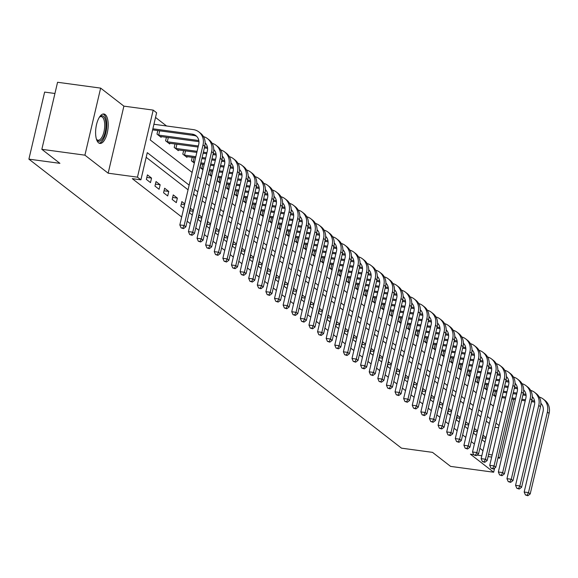 <?xml version="1.0" encoding="UTF-8"?>
<svg xmlns="http://www.w3.org/2000/svg" width="578" height="578" viewBox="0 0 578 578"><rect width="100%" height="100%" fill="white"/><g stroke="black" fill="none" stroke-linecap="round" stroke-linejoin="round"><path stroke-width="0.87" d="M105.225 114.574A14.847 6.047 97.7 0 0 103.903 113.996A14.847 6.047 97.7 0 0 96.186 126.206A14.847 6.047 97.7 0 0 98.592 142.845A14.847 6.047 97.7 0 0 99.915 143.423A14.847 6.047 97.7 0 0 107.624 131.22A14.847 6.047 97.7 0 0 105.225 114.574M54.932 93.484L44.629 92.09L28.9 159.145L401.493 448.16L432.51 452.364L450.587 466.388L493.663 472.226L494.631 468.101M28.9 159.145L59.917 163.343L41.84 149.319L57.569 82.271L100.644 88.109L84.915 155.164L108.158 173.19L137.456 177.164L153.184 110.109L156.624 112.775L150.251 139.963L192.127 172.446M108.158 173.19L123.887 106.135L100.644 88.109M123.887 106.135L153.184 110.109M166.536 125.975L155.533 117.442M41.84 149.319L84.915 155.164M152.448 130.585L152.679 129.877M157.808 130.57L156.985 134.096L161.11 137.304L161.291 136.553M166.421 137.253L165.59 140.772L169.722 143.98L169.896 143.236M175.026 143.929L174.202 147.455L178.335 150.656L178.508 149.912M183.638 150.605L182.807 154.131L186.94 157.339L187.113 156.587M192.243 157.281L191.419 160.807L194.331 163.068M200.855 163.964L200.024 167.49L202.936 169.744M209.46 170.64L208.636 174.166L211.548 176.427M218.072 177.316L217.241 180.842L220.153 183.103M226.677 183.992L225.854 187.518L228.765 189.779M235.289 190.675L234.458 194.201L237.377 196.455M243.894 197.351L243.071 200.877L245.982 203.138M252.507 204.027L251.676 207.553L254.595 209.814M261.111 210.703L260.288 214.228L263.2 216.49M269.724 217.386L268.893 220.912L271.812 223.166M278.329 224.062L277.505 227.588L280.417 229.849M286.941 230.738L286.117 234.263L289.029 236.525M295.553 237.421L294.722 240.939L297.634 243.201M304.158 244.097L303.334 247.622L306.246 249.877M312.77 250.773L311.939 254.298L314.851 256.56M321.375 257.448L320.552 260.974L323.463 263.236M329.987 264.132L329.157 267.657L332.068 269.912M338.592 270.807L337.769 274.333L340.68 276.595M347.205 277.483L346.374 281.009L349.285 283.271M355.81 284.159L354.986 287.685L357.898 289.946M364.422 290.842L363.591 294.368L366.51 296.622M373.027 297.518L372.203 301.044L375.115 303.305M381.639 304.194L380.808 307.72L383.727 309.981M390.244 310.87L389.42 314.396L392.332 316.657M398.856 317.553L398.025 321.079L400.944 323.333M407.461 324.229L406.637 327.755L409.549 330.016M416.073 330.905L415.25 334.431L418.161 336.692M424.685 337.588L423.855 341.107L426.766 343.368M433.29 344.264L432.467 347.79L435.379 350.044M441.903 350.94L441.072 354.466L443.983 356.727M450.508 357.616L449.684 361.142L452.596 363.403M459.12 364.299L458.289 367.825L461.201 370.079M467.725 370.975L466.901 374.501L469.813 376.762M476.337 377.651L475.506 381.177L478.418 383.438M484.942 384.327L484.118 387.852L487.03 390.114M493.554 391.01L492.723 394.536L495.642 396.79M189.158 185.133L147.274 152.65L140.902 179.83L132.283 178.667L181.687 216.981M187.164 221.237L190.292 223.664M195.776 227.913L198.904 230.34M204.381 234.596L207.509 237.016M212.993 241.272L216.121 243.692M221.605 247.948L224.726 250.375M230.21 254.623L233.339 257.051M238.822 261.307L241.944 263.727M247.427 267.982L250.556 270.41M256.04 274.658L259.161 277.086M264.645 281.334L267.773 283.762M273.257 288.017L276.378 290.438M281.862 294.693L284.99 297.121M290.474 301.369L293.602 303.797M299.079 308.045L302.207 310.473M307.691 314.728L310.82 317.149M316.296 321.404L319.424 323.832M324.908 328.08L328.037 330.508M333.513 334.763L336.642 337.184M342.125 341.439L345.254 343.859M350.738 348.115L353.859 350.543M359.343 354.791L362.471 357.218M367.955 361.474L371.076 363.894M376.56 368.15L379.688 370.577M385.172 374.826L388.293 377.253M393.777 381.502L396.905 383.929M402.389 388.185L405.51 390.605M410.994 394.861L414.123 397.288M419.606 401.537L422.735 403.964M428.211 408.213L431.34 410.64M436.824 414.896L439.952 417.316M445.428 421.572L448.557 423.999M454.041 428.247L457.169 430.675M462.646 434.931L465.774 437.351M471.258 441.606L474.386 444.027M479.87 448.282L482.991 450.71M489.371 423.522L486.243 421.102M480.759 416.846L477.638 414.419M472.154 410.17L469.025 407.743M463.542 403.487L460.413 401.067M454.937 396.811L451.808 394.384M446.324 390.136L443.196 387.708M437.719 383.46L434.591 381.032M429.107 376.777L425.979 374.356M420.495 370.101L417.374 367.673M411.89 363.425L408.762 360.997M403.278 356.749L400.157 354.321M394.673 350.066L391.544 347.645M386.061 343.39L382.939 340.962M377.456 336.714L374.327 334.286M368.843 330.031L365.722 327.61M360.239 323.355L357.11 320.935M351.626 316.679L348.505 314.251M343.021 310.003L339.893 307.575M334.409 303.32L331.281 300.9M325.804 296.644L322.676 294.216M317.192 289.968L314.064 287.541M308.587 283.292L305.459 280.865M299.975 276.609L296.846 274.189M291.363 269.933L288.241 267.506M282.758 263.257L279.629 260.83M274.145 256.581L271.024 254.154M265.54 249.898L262.412 247.478M256.928 243.222L253.807 240.795M248.323 236.546L245.195 234.119M239.711 229.863L236.59 227.443M231.106 223.187L227.978 220.767M222.494 216.512L219.365 214.084M213.889 209.836L210.76 207.408M205.277 203.153L202.148 200.732M196.672 196.477L193.543 194.049M188.06 189.801L146.183 157.317M141.827 175.893L142.939 171.399M146.357 179.404L150.49 182.612L151.552 178.082L147.419 174.874L146.357 179.404M154.962 186.08L159.095 189.288L160.157 184.758L156.024 181.55L154.962 186.08M163.574 192.763L167.707 195.964L168.769 191.434L164.636 188.233L163.574 192.763M172.179 199.439L176.312 202.647L177.374 198.109L173.241 194.909L172.179 199.439M184.765 203.846L181.853 201.585L180.791 206.115L183.703 208.376M193.377 210.522L190.458 208.261L189.396 212.791L192.315 215.052M201.982 217.198L199.07 214.944L198.008 219.474L200.92 221.728M210.594 223.881L207.683 221.62L206.613 226.15L209.532 228.411M219.199 230.557L216.288 228.296L215.226 232.826L218.137 235.087M227.811 237.233L224.9 234.971L223.838 239.509L226.749 241.763M236.416 243.909L233.505 241.655L232.443 246.185L235.354 248.446M245.029 250.592L242.117 248.33L241.055 252.861L243.967 255.122M253.634 257.268L250.722 255.006L249.66 259.536L252.572 261.798M262.246 263.944L259.334 261.682L258.272 266.22L261.184 268.474M270.851 270.62L267.939 268.365L266.877 272.895L269.789 275.157M279.463 277.303L276.551 275.041L275.489 279.571L278.401 281.833M288.075 283.979L285.156 281.717L284.094 286.247L287.006 288.509M296.68 290.655L293.769 288.4L292.706 292.93L295.618 295.185M305.292 297.338L302.373 295.076L301.311 299.606L304.23 301.868M313.897 304.014L310.986 301.752L309.924 306.282L312.835 308.544M322.51 310.689L319.591 308.428L318.529 312.958L321.447 315.22M331.115 317.365L328.203 315.111L327.141 319.641L330.052 321.895M339.727 324.048L336.815 321.787L335.746 326.317L338.665 328.579M348.332 330.724L345.42 328.463L344.358 332.993L347.27 335.254M356.944 337.4L354.032 335.139L352.97 339.676L355.882 341.93M365.549 344.076L362.637 341.822L361.575 346.352L364.487 348.613M374.161 350.759L371.249 348.498L370.187 353.028L373.099 355.289M382.766 357.435L379.854 355.174L378.792 359.704L381.704 361.965M391.378 364.111L388.467 361.85L387.405 366.387L390.316 368.641M399.983 370.787L397.072 368.533L396.009 373.063L398.921 375.324M408.595 377.47L405.684 375.209L404.622 379.739L407.533 382M417.208 384.146L414.289 381.885L413.227 386.415L416.138 388.676M425.813 390.822L422.901 388.568L421.839 393.098L424.751 395.352M434.425 397.505L431.506 395.244L430.444 399.774L433.363 402.035M443.03 404.181L440.118 401.92L439.056 406.45L441.968 408.711M451.642 410.857L448.723 408.595L447.661 413.125L450.58 415.387M460.247 417.533L457.335 415.279L456.273 419.809L459.185 422.063M468.859 424.216L465.947 421.954L464.878 426.485L467.797 428.746M477.464 430.892L474.552 428.63L473.49 433.16L476.402 435.422M486.076 437.568L483.165 435.306L482.103 439.836L485.014 442.098M473.664 454.633L470.42 454.192L493.663 472.226M476.966 455.081L481.814 455.739M488.092 456.591L491.676 457.075M497.954 457.928L499.717 458.166L498.178 456.974M488.598 454.453L492.174 454.937M140.902 179.83L137.456 177.164M513.539 399.225L499.717 458.166M197.611 176.702L200.739 179.122M206.223 183.378L209.344 185.805M214.828 190.054L217.957 192.481M223.44 196.737L226.569 199.157M232.045 203.413L235.174 205.833M240.658 210.089L243.786 212.516M249.263 216.764L252.391 219.192M257.875 223.448L261.003 225.868M266.48 230.123L269.608 232.551M275.092 236.799L278.22 239.227M283.704 243.475L286.825 245.903M292.309 250.158L295.437 252.579M300.921 256.834L304.042 259.262M309.526 263.51L312.655 265.938M318.138 270.186L321.26 272.614M326.743 276.869L329.872 279.29M335.356 283.545L338.477 285.973M343.961 290.221L347.089 292.649M352.573 296.904L355.701 299.325M361.178 303.58L364.306 306M369.79 310.256L372.918 312.684M378.395 316.932L381.523 319.359M387.007 323.615L390.136 326.035M395.612 330.291L398.741 332.718M404.224 336.967L407.353 339.394M412.837 343.643L415.958 346.07M421.441 350.326L424.57 352.746M430.054 357.002L433.175 359.429M438.659 363.678L441.787 366.105M447.271 370.354L450.392 372.781M455.876 377.037L459.004 379.457M464.488 383.713L467.609 386.14M473.093 390.388L476.221 392.816M481.705 397.064L484.834 399.492M490.31 403.747L493.439 406.168M498.922 410.423L502.051 412.851M499.074 425.538L495.946 423.11M490.462 418.855L487.341 416.435M481.857 412.179L478.729 409.751M473.245 405.503L470.116 403.076M464.64 398.82L461.511 396.4M456.028 392.144L452.899 389.724M447.423 385.468L444.294 383.041M438.81 378.792L435.682 376.365M430.205 372.109L427.077 369.689M421.593 365.433L418.465 363.006M412.981 358.757L409.86 356.33M404.376 352.081L401.248 349.654M395.764 345.398L392.643 342.978M387.159 338.722L384.03 336.295M378.547 332.047L375.425 329.619M369.942 325.371L366.813 322.943M361.329 318.688L358.208 316.267M352.725 312.012L349.596 309.584M344.112 305.336L340.984 302.908M335.507 298.653L332.379 296.232M326.895 291.977L323.767 289.556M318.29 285.301L315.162 282.873M309.678 278.625L306.55 276.197M301.073 271.942L297.945 269.521M292.461 265.266L289.332 262.846M283.849 258.59L280.727 256.162M275.244 251.914L272.115 249.486M266.631 245.231L263.51 242.811M258.026 238.555L254.898 236.127M249.414 231.879L246.293 229.452M240.809 225.203L237.681 222.776M232.197 218.52L229.076 216.1M223.592 211.844L220.464 209.417M214.98 205.168L211.851 202.741M206.375 198.492L203.246 196.065M197.763 191.809L194.634 189.389M494.97 427.265L498.554 427.756M146.819 177.439L151.552 178.082M155.424 184.115L160.157 184.758M164.036 190.791L168.769 191.434M172.641 197.474L177.374 198.109M181.254 204.15L184.592 204.605M189.859 210.826L193.196 211.281M198.471 217.501L201.809 217.957M207.076 224.185L210.414 224.632M215.688 230.86L219.026 231.316M224.293 237.536L227.631 237.992M232.905 244.219L236.243 244.667M241.51 250.895L244.848 251.343M250.122 257.571L253.46 258.026M258.734 264.247L262.065 264.702M267.339 270.93L270.677 271.378M275.952 277.606L279.282 278.054M284.557 284.282L287.895 284.737M293.169 290.958L296.507 291.413M301.774 297.641L305.112 298.089M310.386 304.317L313.724 304.772M318.991 310.993L322.329 311.448M327.603 317.669L330.941 318.124M336.208 324.352L339.546 324.8M344.82 331.028L348.158 331.483M353.425 337.704L356.763 338.159M362.038 344.387L365.375 344.835M370.643 351.063L373.98 351.511M379.255 357.739L382.593 358.194M387.867 364.415L391.198 364.87M396.472 371.098L399.81 371.546M405.084 377.774L408.415 378.222M413.689 384.449L417.027 384.905M422.301 391.125L425.639 391.581M430.906 397.809L434.244 398.256M439.518 404.484L442.856 404.94M448.123 411.16L451.461 411.615M456.736 417.836L460.074 418.291M465.341 424.519L468.679 424.967M473.953 431.195L477.291 431.65M482.558 437.871L485.896 438.326M152.867 128.8L192.228 134.132A9.515 8.46 127.8 0 1 195.935 135.678A9.515 8.46 127.8 0 1 198.716 144.363L179.823 224.921L184.129 225.507L203.023 144.948A14.277 12.694 -52.2 0 0 198.854 131.914A14.277 12.694 -52.2 0 0 193.29 129.602L153.929 124.27M152.621 129.869L193.948 135.469A9.515 8.46 127.8 0 1 196.751 136.408M182.8 228.086L181.08 227.855L183.493 228.621L182.8 228.086L184.129 225.507L185.856 226.836L204.749 146.285A14.277 12.694 -52.2 0 0 200.573 133.251L198.854 131.914M185.856 226.836L183.493 228.621M181.08 227.855L179.823 224.921M159.694 130.83L158.69 135.1L198.832 140.541M158.69 135.1L158.105 134.97M159.99 136.43L198.962 141.661M205.132 142.86A9.515 8.46 127.8 0 1 207.329 151.039L188.428 231.597L192.741 232.183L211.635 151.624A14.277 12.694 -52.2 0 0 207.459 138.59A14.277 12.694 -52.2 0 0 203.485 136.603M191.412 234.762L189.685 234.531L192.098 235.297L191.412 234.762L192.741 232.183L194.461 233.519L213.354 152.96A14.277 12.694 -52.2 0 0 209.185 139.927L207.459 138.59M194.461 233.519L192.098 235.297M189.685 234.531L188.428 231.597M168.306 137.506L167.302 141.776L198.333 145.988M204.619 146.834L207.437 147.217M167.302 141.776L166.717 141.646M168.603 143.113L198.088 147.05M204.366 147.903L207.567 148.336M213.744 149.536A9.515 8.46 127.8 0 1 215.934 157.722L197.04 238.273L201.346 238.859L220.24 158.3A14.277 12.694 -52.2 0 0 216.071 145.273A14.277 12.694 -52.2 0 0 212.097 143.286M200.017 241.438L198.297 241.207L200.711 241.972L200.017 241.438L201.346 238.859L203.073 240.195L221.966 159.636A14.277 12.694 -52.2 0 0 217.79 146.602L216.071 145.273M203.073 240.195L200.711 241.972M198.297 241.207L197.04 238.273M176.911 144.182L175.914 148.459L197.084 151.328M203.362 152.18L206.946 152.664M213.224 153.517L216.049 153.9M175.914 148.459L175.322 148.322M177.208 149.789L196.831 152.397M203.116 153.242L206.693 153.734M212.979 154.579L216.179 155.02M222.349 156.219A9.515 8.46 127.8 0 1 224.546 164.398L205.652 244.956L209.959 245.534L228.852 164.983A14.277 12.694 -52.2 0 0 224.676 151.949A14.277 12.694 -52.2 0 0 220.702 149.962M208.629 248.121L206.902 247.883L209.315 248.656L208.629 248.121L209.959 245.534L211.678 246.871L230.571 166.32A14.277 12.694 -52.2 0 0 226.403 153.286L224.676 151.949M211.678 246.871L209.315 248.656M206.902 247.883L205.652 244.956M185.524 150.858L184.519 155.135L195.834 156.667M202.112 157.519L205.696 158.004M211.974 158.856L215.558 159.34M221.836 160.193L224.654 160.576M184.519 155.135L183.934 155.005M185.82 156.465L195.581 157.736M201.859 158.589L205.443 159.073M211.721 159.925L215.305 160.409M221.584 161.262L224.791 161.696M230.962 162.895A9.515 8.46 127.8 0 1 233.151 171.074L214.257 251.632L218.563 252.218L237.457 171.659A14.277 12.694 -52.2 0 0 233.288 158.625A14.277 12.694 -52.2 0 0 229.314 156.638M217.234 254.797L215.515 254.566L217.928 255.332L217.234 254.797L218.563 252.218L220.29 253.554L239.184 172.995A14.277 12.694 -52.2 0 0 235.008 159.962L233.288 158.625M220.29 253.554L217.928 255.332M215.515 254.566L214.257 251.632M99.445 117.132A12.853 5.231 -82.3 0 1 99.763 116.814A12.853 5.231 -82.3 0 1 105.716 121.496A12.853 5.231 -82.3 0 1 103.122 137.766A12.853 5.231 -82.3 0 1 96.671 139.609A12.853 5.231 -82.3 0 1 96.454 139.226M96.432 139.154A11.9 4.841 97.7 0 0 98.072 140.201A11.9 4.841 97.7 0 0 102.068 136.964A11.9 4.841 97.7 0 0 104.705 124.328A11.9 4.841 97.7 0 0 101.266 116.619A11.9 4.841 97.7 0 0 99.409 117.189M99.076 143.163A14.753 6.004 97.7 0 0 103.505 139.132A14.753 6.004 97.7 0 0 106.793 124.075A14.753 6.004 97.7 0 0 103.028 114.032M194.129 157.541L193.131 161.811L194.576 162.006M200.855 162.859L204.439 163.343M210.717 164.195L214.301 164.679M220.579 165.532L224.163 166.016M230.441 166.869L233.266 167.252M193.131 161.811L192.539 161.681M200.609 163.928L204.193 164.412M210.471 165.265L214.048 165.749M220.334 166.601L223.91 167.085M230.196 167.938L233.396 168.371M239.567 169.571A9.515 8.46 127.8 0 1 241.763 177.749L222.87 258.308L227.176 258.893L246.069 178.335A14.277 12.694 -52.2 0 0 241.893 165.301A14.277 12.694 -52.2 0 0 237.919 163.321M225.846 261.473L224.127 261.242L226.533 262.007L225.846 261.473L227.176 258.893L228.895 260.23L247.789 179.671A14.277 12.694 -52.2 0 0 243.62 166.637L241.893 165.301M228.895 260.23L226.533 262.007M224.127 261.242L222.87 258.308M202.741 164.217L201.736 168.487L203.189 168.689M209.467 169.535L213.051 170.026M219.329 170.871L222.913 171.363M229.191 172.208L232.775 172.699M239.054 173.544L241.871 173.927M201.736 168.487L201.151 168.357M209.214 170.604L212.798 171.088M219.076 171.941L222.66 172.425M228.939 173.277L232.522 173.761M238.801 174.614L242.009 175.047M248.179 176.247A9.515 8.46 127.8 0 1 250.368 184.433L231.475 264.984L235.781 265.569L254.681 185.018A14.277 12.694 -52.2 0 0 250.505 171.984A14.277 12.694 -52.2 0 0 246.531 169.997M234.458 268.156L232.732 267.917L235.145 268.683L234.458 268.156L235.781 265.569L237.507 266.906L256.401 186.347A14.277 12.694 -52.2 0 0 252.225 173.313L250.505 171.984M237.507 266.906L235.145 268.683M232.732 267.917L231.475 264.984M211.346 170.893L210.349 175.17L211.794 175.365M218.079 176.218L221.656 176.702M227.934 177.554L231.518 178.038M237.796 178.891L241.38 179.375M247.659 180.228L250.484 180.611M210.349 175.17L209.756 175.033M217.827 177.287L221.41 177.771M227.689 178.624L231.272 179.108M237.551 179.96L241.127 180.444M247.413 181.297L250.614 181.73M256.784 182.93A9.515 8.46 127.8 0 1 258.98 191.108L240.087 271.667L244.393 272.245L263.286 191.694A14.277 12.694 -52.2 0 0 259.117 178.66A14.277 12.694 -52.2 0 0 255.136 176.673M243.063 274.832L241.344 274.593L243.75 275.366L243.063 274.832L244.393 272.245L246.112 273.582L265.006 193.03A14.277 12.694 -52.2 0 0 260.837 179.996L259.117 178.66M246.112 273.582L243.75 275.366M241.344 274.593L240.087 271.667M219.958 177.576L218.954 181.846L220.406 182.041M226.684 182.894L230.268 183.378M236.546 184.23L240.13 184.714M246.409 185.567L249.992 186.051M256.271 186.904L259.089 187.286M218.954 181.846L218.368 181.716M226.431 183.963L230.015 184.447M236.294 185.3L239.877 185.784M246.156 186.636L249.739 187.12M256.018 187.973L259.226 188.406M265.396 189.606A9.515 8.46 127.8 0 1 267.585 197.784L248.692 278.343L252.998 278.928L271.898 198.37A14.277 12.694 -52.2 0 0 267.722 185.336A14.277 12.694 -52.2 0 0 263.749 183.349M251.676 281.508L249.949 281.276L252.362 282.042L251.676 281.508L252.998 278.928L254.725 280.265L273.618 199.706A14.277 12.694 -52.2 0 0 269.442 186.672L267.722 185.336M254.725 280.265L252.362 282.042M249.949 281.276L248.692 278.343M228.563 184.252L227.566 188.522L229.011 188.717M235.297 189.57L238.873 190.054M245.159 190.906L248.735 191.39M255.014 192.243L258.597 192.727M264.876 193.579L267.701 193.962M227.566 188.522L226.973 188.392M235.044 190.639L238.627 191.123M244.906 191.975L248.489 192.46M254.768 193.312L258.352 193.796M264.63 194.649L267.831 195.082M274.001 196.282A9.515 8.46 127.8 0 1 276.197 204.468L257.304 285.019L261.61 285.604L280.503 205.046A14.277 12.694 -52.2 0 0 276.335 192.012A14.277 12.694 -52.2 0 0 272.354 190.032M260.281 288.184L258.561 287.952L260.967 288.718L260.281 288.184L261.61 285.604L263.33 286.941L282.223 206.382A14.277 12.694 -52.2 0 0 278.054 193.348L276.335 192.012M263.33 286.941L260.967 288.718M258.561 287.952L257.304 285.019M237.175 190.928L236.171 195.205L237.623 195.4M243.902 196.253L247.485 196.737M253.764 197.589L257.347 198.073M263.626 198.919L267.209 199.41M273.488 200.255L276.313 200.638M236.171 195.205L235.586 195.068M243.649 197.315L247.232 197.806M253.511 198.651L257.094 199.143M263.373 199.988L266.957 200.479M273.235 201.325L276.443 201.758M282.613 202.965A9.515 8.46 127.8 0 1 284.802 211.143L265.909 291.695L270.222 292.28L289.116 211.729A14.277 12.694 -52.2 0 0 284.94 198.695A14.277 12.694 -52.2 0 0 280.966 196.708M268.893 294.867L267.166 294.628L269.579 295.401L268.893 294.867L270.222 292.28L271.942 293.617L290.835 213.058A14.277 12.694 -52.2 0 0 286.659 200.031L284.94 198.695M271.942 293.617L269.579 295.401M267.166 294.628L265.909 291.695M245.787 197.604L244.783 201.881L246.228 202.076M252.514 202.929L256.09 203.413M262.376 204.265L265.952 204.749M272.238 205.602L275.814 206.086M282.093 206.938L284.918 207.321M244.783 201.881L244.191 201.751M252.261 203.998L255.844 204.482M262.123 205.334L265.707 205.819M271.985 206.671L275.569 207.155M281.847 208.008L285.048 208.441M291.225 209.641A9.515 8.46 127.8 0 1 293.414 217.819L274.521 298.378L278.827 298.963L297.721 218.405A14.277 12.694 -52.2 0 0 293.552 205.371A14.277 12.694 -52.2 0 0 289.571 203.384M277.498 301.543L275.778 301.311L278.191 302.077L277.498 301.543L278.827 298.963L280.547 300.293L299.447 219.741A14.277 12.694 -52.2 0 0 295.271 206.707L293.552 205.371M280.547 300.293L278.191 302.077M275.778 301.311L274.521 298.378M254.392 204.287L253.388 208.557L254.84 208.752M261.119 209.604L264.702 210.089M270.981 210.941L274.564 211.425M280.843 212.278L284.427 212.762M290.705 213.614L293.53 213.997M253.388 208.557L252.803 208.427M260.873 210.674L264.449 211.158M270.728 212.01L274.312 212.494M280.59 213.347L284.174 213.831M290.452 214.684L293.66 215.117M299.83 216.316A9.515 8.46 127.8 0 1 302.019 224.495L283.126 305.054L287.439 305.639L306.333 225.08A14.277 12.694 -52.2 0 0 302.157 212.047A14.277 12.694 -52.2 0 0 298.183 210.06M286.11 308.219L284.383 307.987L286.796 308.753L286.11 308.219L287.439 305.639L289.159 306.976L308.052 226.417A14.277 12.694 -52.2 0 0 303.884 213.383L302.157 212.047M289.159 306.976L286.796 308.753M284.383 307.987L283.126 305.054M263.004 210.963L262 215.233L263.452 215.435M269.731 216.28L273.307 216.764M279.593 217.617L283.169 218.101M289.455 218.954L293.032 219.438M299.317 220.29L302.135 220.673M262 215.233L261.408 215.103M269.478 217.35L273.062 217.834M279.34 218.686L282.924 219.17M289.202 220.023L292.786 220.507M299.064 221.36L302.265 221.793M308.442 222.992A9.515 8.46 127.8 0 1 310.632 231.178L291.738 311.73L296.044 312.315L314.938 231.756A14.277 12.694 -52.2 0 0 310.769 218.722A14.277 12.694 -52.2 0 0 306.795 216.743M294.715 314.894L292.995 314.663L295.409 315.429L294.715 314.894L296.044 312.315L297.764 313.652L316.665 233.093A14.277 12.694 -52.2 0 0 312.488 220.059L310.769 218.722M297.764 313.652L295.409 315.429M292.995 314.663L291.738 311.73M271.609 217.639L270.605 221.916L272.057 222.111M278.336 222.964L281.92 223.448M288.198 224.3L291.782 224.784M298.06 225.637L301.644 226.121M307.922 226.973L310.747 227.349M270.605 221.916L270.02 221.779M278.09 224.026L281.667 224.517M287.952 225.362L291.529 225.854M297.807 226.699L301.391 227.19M307.669 228.035L310.877 228.469M317.047 229.676A9.515 8.46 127.8 0 1 319.244 237.854L300.343 318.413L304.657 318.991L323.55 238.439A14.277 12.694 -52.2 0 0 319.374 225.406A14.277 12.694 -52.2 0 0 315.4 223.419M303.327 321.578L301.6 321.339L304.014 322.112L303.327 321.578L304.657 318.991L306.376 320.328L325.269 239.776A14.277 12.694 -52.2 0 0 321.101 226.742L319.374 225.406M306.376 320.328L304.014 322.112M301.6 321.339L300.343 318.413M280.222 224.315L279.217 228.592L280.67 228.787M286.948 229.639L290.532 230.123M296.81 230.976L300.387 231.46M306.672 232.313L310.249 232.797M316.534 233.649L319.352 234.032M279.217 228.592L278.632 228.462M286.695 230.709L290.279 231.193M296.557 232.045L300.141 232.529M306.419 233.382L310.003 233.866M316.282 234.719L319.482 235.152M325.66 236.351A9.515 8.46 127.8 0 1 327.849 244.53L308.955 325.089L313.262 325.674L332.155 245.115A14.277 12.694 -52.2 0 0 327.986 232.081A14.277 12.694 -52.2 0 0 324.012 230.095M311.932 328.253L310.213 328.022L312.626 328.788L311.932 328.253L313.262 325.674L314.988 327.004L333.882 246.452A14.277 12.694 -52.2 0 0 329.706 233.418L327.986 232.081M314.988 327.004L312.626 328.788M310.213 328.022L308.955 325.089M288.827 230.998L287.822 235.268L289.275 235.463M295.553 236.315L299.137 236.799M305.415 237.652L308.999 238.136M315.277 238.989L318.861 239.473M325.139 240.325L327.964 240.708M287.822 235.268L287.237 235.138M295.307 237.385L298.884 237.869M305.17 238.721L308.746 239.205M315.032 240.058L318.608 240.542M324.887 241.394L328.094 241.828M334.265 243.027A9.515 8.46 127.8 0 1 336.461 251.206L317.56 331.765L321.874 332.35L340.767 251.791A14.277 12.694 -52.2 0 0 336.591 238.757A14.277 12.694 -52.2 0 0 332.617 236.77M320.544 334.929L318.818 334.698L321.231 335.464L320.544 334.929L321.874 332.35L323.593 333.687L342.487 253.128A14.277 12.694 -52.2 0 0 338.318 240.094L336.591 238.757M323.593 333.687L321.231 335.464M318.818 334.698L317.56 331.765M297.439 237.674L296.435 241.944L297.887 242.146M304.165 242.991L307.749 243.483M314.027 244.328L317.611 244.819M323.89 245.664L327.466 246.156M333.752 247.001L336.569 247.384M296.435 241.944L295.849 241.814M303.912 244.061L307.496 244.545M313.775 245.397L317.358 245.881M323.637 246.734L327.22 247.218M333.499 248.07L336.707 248.504M342.877 249.703A9.515 8.46 127.8 0 1 345.066 257.889L326.173 338.441L330.479 339.026L349.372 258.467A14.277 12.694 -52.2 0 0 345.203 245.44A14.277 12.694 -52.2 0 0 341.23 243.454M329.149 341.605L327.43 341.374L329.843 342.14L329.149 341.605L330.479 339.026L332.206 340.363L351.099 259.804A14.277 12.694 -52.2 0 0 346.923 246.77L345.203 245.44M332.206 340.363L329.843 342.14M327.43 341.374L326.173 338.441M306.044 244.35L305.047 248.627L306.492 248.822M312.77 249.674L316.354 250.158M322.632 251.011L326.216 251.495M332.495 252.348L336.078 252.832M342.357 253.684L345.182 254.067M305.047 248.627L304.454 248.489M312.525 250.744L316.101 251.228M322.387 252.073L325.963 252.564M332.249 253.41L335.825 253.901M342.111 254.746L345.312 255.187M351.482 256.386A9.515 8.46 127.8 0 1 353.678 264.565L334.785 345.124L339.091 345.702L357.984 265.15A14.277 12.694 -52.2 0 0 353.808 252.116A14.277 12.694 -52.2 0 0 349.834 250.13M337.762 348.288L336.035 348.05L338.448 348.823L337.762 348.288L339.091 345.702L340.81 347.038L359.704 266.487A14.277 12.694 -52.2 0 0 355.535 253.453L353.808 252.116M340.81 347.038L338.448 348.823M336.035 348.05L334.785 345.124M314.656 251.025L313.652 255.303L315.104 255.498M321.382 256.35L324.966 256.834M331.245 257.687L334.828 258.171M341.107 259.023L344.69 259.508M350.969 260.36L353.787 260.743M313.652 255.303L313.066 255.173M321.13 257.42L324.713 257.904M330.992 258.756L334.575 259.24M340.854 260.093L344.437 260.577M350.716 261.429L353.924 261.863M360.094 263.062A9.515 8.46 127.8 0 1 362.283 271.241L343.39 351.8L347.696 352.385L366.589 271.826A14.277 12.694 -52.2 0 0 362.42 258.792A14.277 12.694 -52.2 0 0 358.447 256.805M346.366 354.964L344.647 354.733L347.06 355.499L346.366 354.964L347.696 352.385L349.423 353.722L368.316 273.163A14.277 12.694 -52.2 0 0 364.14 260.129L362.42 258.792M349.423 353.722L347.06 355.499M344.647 354.733L343.39 351.8M323.261 257.709L322.264 261.979L323.709 262.174M329.995 263.026L333.571 263.51M339.85 264.363L343.433 264.847M349.712 265.699L353.295 266.183M359.574 267.036L362.399 267.419M322.264 261.979L321.671 261.848M329.742 264.095L333.325 264.579M339.604 265.432L343.18 265.916M349.466 266.769L353.042 267.253M359.328 268.105L362.529 268.539M368.699 269.738A9.515 8.46 127.8 0 1 370.895 277.917L352.002 358.476L356.308 359.061L375.201 278.502A14.277 12.694 -52.2 0 0 371.033 265.468A14.277 12.694 -52.2 0 0 367.052 263.489M354.979 361.64L353.259 361.409L355.665 362.175L354.979 361.64L356.308 359.061L358.028 360.397L376.921 279.839A14.277 12.694 -52.2 0 0 372.752 266.805L371.033 265.468M358.028 360.397L355.665 362.175M353.259 361.409L352.002 358.476M331.873 264.384L330.869 268.654L332.321 268.857M338.6 269.702L342.183 270.193M348.462 271.039L352.045 271.53M358.324 272.375L361.907 272.867M368.186 273.712L371.004 274.095M330.869 268.654L330.284 268.524M338.347 270.771L341.93 271.255M348.209 272.108L351.792 272.592M358.071 273.445L361.655 273.929M367.933 274.781L371.141 275.215M377.311 276.414A9.515 8.46 127.8 0 1 379.5 284.6L360.607 365.151L364.913 365.737L383.814 285.185A14.277 12.694 -52.2 0 0 379.638 272.151A14.277 12.694 -52.2 0 0 375.664 270.164M363.591 368.316L361.864 368.085L364.277 368.851L363.591 368.316L364.913 365.737L366.64 367.073L385.533 286.515A14.277 12.694 -52.2 0 0 381.357 273.481L379.638 272.151M366.64 367.073L364.277 368.851M361.864 368.085L360.607 365.151M340.478 271.06L339.481 275.338L340.926 275.533M347.212 276.385L350.788 276.869M357.074 277.722L360.65 278.206M366.929 279.058L370.512 279.542M376.791 280.395L379.616 280.778M339.481 275.338L338.889 275.2M346.959 277.454L350.543 277.939M356.821 278.791L360.405 279.275M366.683 280.128L370.26 280.612M376.545 281.464L379.746 281.898M385.916 283.097A9.515 8.46 127.8 0 1 388.113 291.276L369.219 371.835L373.525 372.413L392.419 291.861A14.277 12.694 -52.2 0 0 388.25 278.827A14.277 12.694 -52.2 0 0 384.269 276.84M372.196 374.999L370.476 374.761L372.882 375.534L372.196 374.999L373.525 372.413L375.245 373.749L394.138 293.198A14.277 12.694 -52.2 0 0 389.969 280.164L388.25 278.827M375.245 373.749L372.882 375.534M370.476 374.761L369.219 371.835M349.09 277.743L348.086 282.013L349.538 282.209M355.817 283.061L359.4 283.545M365.679 284.398L369.263 284.882M375.541 285.734L379.125 286.218M385.403 287.071L388.221 287.454M348.086 282.013L347.501 281.883M355.564 284.13L359.148 284.614M365.426 285.467L369.01 285.951M375.288 286.804L378.872 287.288M385.15 288.14L388.358 288.574M394.528 289.773A9.515 8.46 127.8 0 1 396.718 297.952L377.824 378.511L382.13 379.096L401.031 298.537A14.277 12.694 -52.2 0 0 396.855 285.503A14.277 12.694 -52.2 0 0 392.881 283.516M380.808 381.675L379.081 381.444L381.494 382.21L380.808 381.675L382.13 379.096L383.857 380.432L402.75 299.874A14.277 12.694 -52.2 0 0 398.574 286.84L396.855 285.503M383.857 380.432L381.494 382.21M379.081 381.444L377.824 378.511M357.695 284.419L356.698 288.689L358.143 288.884M364.429 289.737L368.005 290.221M374.291 291.074L377.868 291.558M384.153 292.41L387.73 292.894M394.008 293.747L396.833 294.13M356.698 288.689L356.106 288.559M364.176 290.806L367.76 291.29M374.038 292.143L377.622 292.627M383.9 293.48L387.484 293.964M393.762 294.816L396.963 295.25M403.133 296.449A9.515 8.46 127.8 0 1 405.33 304.635L386.436 385.186L390.742 385.772L409.636 305.213A14.277 12.694 -52.2 0 0 405.467 292.179A14.277 12.694 -52.2 0 0 401.486 290.199M389.413 388.351L387.694 388.12L390.099 388.886L389.413 388.351L390.742 385.772L392.462 387.108L411.355 306.55A14.277 12.694 -52.2 0 0 407.187 293.516L405.467 292.179M392.462 387.108L390.099 388.886M387.694 388.12L386.436 385.186M366.308 291.095L365.303 295.372L366.755 295.568M373.034 296.42L376.618 296.904M382.896 297.749L386.48 298.241M392.758 299.086L396.342 299.577M402.62 300.423L405.445 300.806M365.303 295.372L364.718 295.235M372.781 297.482L376.365 297.973M382.643 298.819L386.227 299.31M392.505 300.155L396.089 300.647M402.367 301.492L405.575 301.926M411.746 303.132A9.515 8.46 127.8 0 1 413.935 311.311L395.041 391.862L399.355 392.448L418.248 311.896A14.277 12.694 -52.2 0 0 414.072 298.862A14.277 12.694 -52.2 0 0 410.098 296.875M398.025 395.034L396.298 394.796L398.712 395.562L398.025 395.034L399.355 392.448L401.074 393.784L419.968 313.225A14.277 12.694 -52.2 0 0 415.792 300.199L414.072 298.862M401.074 393.784L398.712 395.562M396.298 394.796L395.041 391.862M374.92 297.771L373.915 302.048L375.36 302.243M381.646 303.096L385.223 303.58M391.508 304.433L395.085 304.917M401.37 305.769L404.947 306.253M411.233 307.106L414.05 307.489M373.915 302.048L373.323 301.911M381.393 304.165L384.977 304.649M391.255 305.502L394.839 305.986M401.118 306.839L404.701 307.323M410.98 308.175L414.18 308.609M420.358 309.808A9.515 8.46 127.8 0 1 422.547 317.987L403.654 398.545L407.96 399.131L426.853 318.572A14.277 12.694 -52.2 0 0 422.684 305.538A14.277 12.694 -52.2 0 0 418.703 303.551M406.63 401.71L404.911 401.479L407.324 402.245L406.63 401.71L407.96 399.131L409.679 400.46L428.58 319.909A14.277 12.694 -52.2 0 0 424.404 306.875L422.684 305.538M409.679 400.46L407.324 402.245M404.911 401.479L403.654 398.545M383.525 304.454L382.52 308.724L383.973 308.919M390.251 309.772L393.835 310.256M400.113 311.109L403.697 311.593M409.975 312.445L413.559 312.929M419.838 313.782L422.663 314.165M382.52 308.724L381.935 308.594M390.005 310.841L393.582 311.325M399.86 312.178L403.444 312.662M409.723 313.514L413.306 313.999M419.585 314.851L422.793 315.285M428.963 316.484A9.515 8.46 127.8 0 1 431.152 324.663L412.259 405.221L416.572 405.807L435.465 325.248A14.277 12.694 -52.2 0 0 431.289 312.214A14.277 12.694 -52.2 0 0 427.315 310.227M415.242 408.386L413.516 408.155L415.929 408.921L415.242 408.386L416.572 405.807L418.291 407.143L437.185 326.584A14.277 12.694 -52.2 0 0 433.016 313.551L431.289 312.214M418.291 407.143L415.929 408.921M413.516 408.155L412.259 405.221M392.137 311.13L391.133 315.4L392.585 315.595M398.863 316.448L402.44 316.932M408.725 317.784L412.302 318.268M418.588 319.121L422.164 319.605M428.45 320.458L431.267 320.841M391.133 315.4L390.54 315.27M398.61 317.517L402.194 318.001M408.473 318.854L412.056 319.338M418.335 320.19L421.918 320.674M428.197 321.527L431.398 321.96M437.575 323.16A9.515 8.46 127.8 0 1 439.764 331.346L420.871 411.897L425.177 412.482L444.07 331.924A14.277 12.694 -52.2 0 0 439.901 318.89A14.277 12.694 -52.2 0 0 435.928 316.91M423.847 415.062L422.128 414.831L424.541 415.596L423.847 415.062L425.177 412.482L426.896 413.819L445.797 333.26A14.277 12.694 -52.2 0 0 441.621 320.226L439.901 318.89M426.896 413.819L424.541 415.596M422.128 414.831L420.871 411.897M400.742 317.806L399.738 322.083L401.19 322.278M407.468 323.131L411.052 323.615M417.33 324.468L420.914 324.952M427.193 325.804L430.776 326.288M437.055 327.141L439.88 327.516M399.738 322.083L399.152 321.946M407.223 324.193L410.799 324.684M417.085 325.53L420.661 326.021M426.94 326.866L430.523 327.358M436.802 328.203L440.01 328.636M446.18 329.843A9.515 8.46 127.8 0 1 448.376 338.022L429.476 418.58L433.789 419.158L452.682 338.607A14.277 12.694 -52.2 0 0 448.506 325.573A14.277 12.694 -52.2 0 0 444.533 323.586M432.46 421.745L430.733 421.507L433.146 422.28L432.46 421.745L433.789 419.158L435.509 420.495L454.402 339.943A14.277 12.694 -52.2 0 0 450.233 326.91L448.506 325.573M435.509 420.495L433.146 422.28M430.733 421.507L429.476 418.58M409.354 324.482L408.35 328.759L409.802 328.954M416.081 329.807L419.664 330.291M425.943 331.143L429.519 331.627M435.805 332.48L439.381 332.964M445.667 333.817L448.485 334.2M408.35 328.759L407.765 328.629M415.828 330.876L419.411 331.36M425.69 332.213L429.273 332.697M435.552 333.549L439.135 334.033M445.414 334.886L448.615 335.319M454.792 336.519A9.515 8.46 127.8 0 1 456.981 344.698L438.088 425.256L442.394 425.841L461.287 345.283A14.277 12.694 -52.2 0 0 457.119 332.249A14.277 12.694 -52.2 0 0 453.145 330.262M441.065 428.421L439.345 428.19L441.758 428.955L441.065 428.421L442.394 425.841L444.121 427.171L463.014 346.619A14.277 12.694 -52.2 0 0 458.838 333.585L457.119 332.249M444.121 427.171L441.758 428.955M439.345 428.19L438.088 425.256M417.959 331.165L416.955 335.435L418.407 335.63M424.685 336.483L428.269 336.967M434.548 337.819L438.131 338.303M444.41 339.156L447.993 339.64M454.272 340.493L457.097 340.876M416.955 335.435L416.37 335.305M424.44 337.552L428.016 338.036M434.302 338.889L437.878 339.373M444.164 340.225L447.74 340.709M454.019 341.562L457.227 341.995M463.397 343.195A9.515 8.46 127.8 0 1 465.593 351.373L446.7 431.932L451.006 432.517L469.9 351.959A14.277 12.694 -52.2 0 0 465.724 338.925A14.277 12.694 -52.2 0 0 461.75 336.938M449.677 435.097L447.95 434.866L450.363 435.631L449.677 435.097L451.006 432.517L452.726 433.854L471.619 353.295A14.277 12.694 -52.2 0 0 467.45 340.261L465.724 338.925M452.726 433.854L450.363 435.631M447.95 434.866L446.7 431.932M426.571 337.841L425.567 342.111L427.019 342.313M433.298 343.159L436.881 343.65M443.16 344.495L446.743 344.987M453.022 345.832L456.598 346.323M462.884 347.168L465.702 347.551M425.567 342.111L424.982 341.981M433.045 344.228L436.628 344.712M442.907 345.565L446.491 346.049M452.769 346.901L456.353 347.385M462.631 348.238L465.839 348.671M472.009 349.871A9.515 8.46 127.8 0 1 474.198 358.057L455.305 438.608L459.611 439.193L478.505 358.635A14.277 12.694 -52.2 0 0 474.336 345.608A14.277 12.694 -52.2 0 0 470.362 343.621M458.282 441.773L456.562 441.541L458.975 442.307L458.282 441.773L459.611 439.193L461.338 440.53L480.231 359.971A14.277 12.694 -52.2 0 0 476.055 346.937L474.336 345.608M461.338 440.53L458.975 442.307M456.562 441.541L455.305 438.608M435.176 344.517L434.179 348.794L435.624 348.989M441.903 349.842L445.486 350.326M451.765 351.178L455.348 351.662M461.627 352.515L465.211 352.999M471.489 353.852L474.314 354.235M434.179 348.794L433.587 348.657M441.657 350.904L445.233 351.395M451.519 352.24L455.096 352.732M461.381 353.577L464.958 354.068M471.243 354.914L474.444 355.354M480.614 356.554A9.515 8.46 127.8 0 1 482.811 364.732L463.917 445.291L468.223 445.869L487.117 365.318A14.277 12.694 -52.2 0 0 482.941 352.284A14.277 12.694 -52.2 0 0 478.967 350.297M466.894 448.456L465.167 448.217L467.58 448.99L466.894 448.456L468.223 445.869L469.943 447.206L488.836 366.654A14.277 12.694 -52.2 0 0 484.667 353.62L482.941 352.284M469.943 447.206L467.58 448.99M465.167 448.217L463.917 445.291M443.788 351.193L442.784 355.47L444.236 355.665M450.515 356.518L454.098 357.002M460.377 357.854L463.961 358.338M470.239 359.191L473.823 359.675M480.101 360.528L482.919 360.91M442.784 355.47L442.199 355.34M450.262 357.587L453.846 358.071M460.124 358.924L463.708 359.408M469.986 360.26L473.57 360.744M479.848 361.597L483.056 362.03M489.226 363.23A9.515 8.46 127.8 0 1 491.416 371.408L472.522 451.967L476.828 452.552L495.722 371.994A14.277 12.694 -52.2 0 0 491.553 358.96A14.277 12.694 -52.2 0 0 487.579 356.973M475.499 455.132L473.779 454.9L476.193 455.666L475.499 455.132L476.828 452.552L478.555 453.889L497.448 373.33A14.277 12.694 -52.2 0 0 493.272 360.296L491.553 358.96M478.555 453.889L476.193 455.666M473.779 454.9L472.522 451.967M452.393 357.876L451.396 362.146L452.841 362.341M459.127 363.194L462.703 363.678M468.982 364.53L472.566 365.014M478.844 365.867L482.428 366.351M488.706 367.203L491.531 367.586M451.396 362.146L450.804 362.016M458.874 364.263L462.458 364.747M468.736 365.599L472.313 366.084M478.598 366.936L482.175 367.42M488.461 368.273L491.661 368.706M497.831 369.906A9.515 8.46 127.8 0 1 500.028 378.084L481.134 458.643L485.441 459.228L504.334 378.669A14.277 12.694 -52.2 0 0 500.165 365.636A14.277 12.694 -52.2 0 0 496.184 363.656M484.111 461.808L482.392 461.576L484.798 462.342L484.111 461.808L485.441 459.228L487.16 460.565L506.053 380.006A14.277 12.694 -52.2 0 0 501.885 366.972L500.165 365.636M487.16 460.565L484.798 462.342M482.392 461.576L481.134 458.643M461.006 364.552L460.001 368.822L461.454 369.024M467.732 369.869L471.316 370.361M477.594 371.206L481.178 371.697M487.456 372.543L491.04 373.034M497.318 373.879L500.136 374.262M460.001 368.822L459.416 368.692M467.479 370.939L471.063 371.423M477.341 372.275L480.925 372.759M487.203 373.612L490.787 374.096M497.066 374.949L500.273 375.382M506.444 376.581A9.515 8.46 127.8 0 1 508.633 384.767L489.739 465.319L494.046 465.904L512.946 385.353A14.277 12.694 -52.2 0 0 508.77 372.319A14.277 12.694 -52.2 0 0 504.796 370.332M492.723 468.483L490.997 468.252L493.41 469.018L492.723 468.483L494.046 465.904L495.772 467.241L514.666 386.682A14.277 12.694 -52.2 0 0 510.49 373.648L508.77 372.319M495.772 467.241L493.41 469.018M490.997 468.252L489.739 465.319M469.611 371.228L468.614 375.505L470.059 375.7M476.344 376.553L479.921 377.037M486.206 377.889L489.783 378.373M496.061 379.226L499.645 379.71M505.923 380.562L508.748 380.945M468.614 375.505L468.021 375.368M476.091 377.622L479.675 378.106M485.954 378.958L489.537 379.443M495.816 380.295L499.392 380.779M505.678 381.632L508.878 382.065M515.049 383.265A9.515 8.46 127.8 0 1 517.245 391.443L498.352 472.002L502.658 472.58L521.551 392.029A14.277 12.694 -52.2 0 0 517.382 378.995A14.277 12.694 -52.2 0 0 513.401 377.008M501.328 475.167L499.609 474.928L502.015 475.701L501.328 475.167L502.658 472.58L504.377 473.917L523.271 393.365A14.277 12.694 -52.2 0 0 519.102 380.331L517.382 378.995M504.377 473.917L502.015 475.701M499.609 474.928L498.352 472.002M478.223 377.911L477.218 382.181L478.671 382.376M484.949 383.228L488.533 383.713M494.811 384.565L498.395 385.049M504.673 385.902L508.257 386.386M514.536 387.238L517.353 387.621M477.218 382.181L476.633 382.051M484.696 384.298L488.28 384.782M494.558 385.634L498.142 386.118M504.421 386.971L508.004 387.455M514.283 388.308L517.491 388.741M523.661 389.94A9.515 8.46 127.8 0 1 525.85 398.119L506.957 478.678L511.263 479.263L530.163 398.704A14.277 12.694 -52.2 0 0 525.987 385.671A14.277 12.694 -52.2 0 0 522.013 383.684M509.94 481.842L508.214 481.611L510.627 482.377L509.94 481.842L511.263 479.263L512.989 480.6L531.883 400.041A14.277 12.694 -52.2 0 0 527.707 387.007L525.987 385.671M512.989 480.6L510.627 482.377M508.214 481.611L506.957 478.678M486.828 384.587L485.831 388.857L487.276 389.052M493.561 389.904L497.138 390.388M503.424 391.241L507 391.725M513.286 392.578L516.862 393.062M523.141 393.914L525.966 394.297M485.831 388.857L485.238 388.727M493.309 390.974L496.892 391.458M503.171 392.31L506.754 392.794M513.033 393.647L516.616 394.131M522.895 394.984L526.096 395.417M532.266 396.616A9.515 8.46 127.8 0 1 534.462 404.802L515.569 485.354L519.875 485.939L538.768 405.38A14.277 12.694 -52.2 0 0 534.599 392.346A14.277 12.694 -52.2 0 0 530.618 390.367M518.545 488.518L516.826 488.287L519.232 489.053L518.545 488.518L519.875 485.939L521.594 487.276L540.488 406.717A14.277 12.694 -52.2 0 0 536.319 393.683L534.599 392.346M521.594 487.276L519.232 489.053M516.826 488.287L515.569 485.354M495.44 391.263L494.436 395.533L495.888 395.735M502.166 396.58L505.75 397.072M512.029 397.917L515.612 398.408M521.891 399.254L525.474 399.745M531.753 400.59L534.578 400.973M494.436 395.533L493.85 395.403M501.921 397.65L505.497 398.141M511.776 398.986L515.359 399.477M521.638 400.323L525.221 400.807M531.5 401.659L534.708 402.093M540.878 403.292A9.515 8.46 127.8 0 1 543.067 411.478L524.174 492.03L528.487 492.615L547.38 412.063A14.277 12.694 -52.2 0 0 543.204 399.03A14.277 12.694 -52.2 0 0 539.231 397.043M527.158 495.202L525.431 494.963L527.844 495.729L527.158 495.202L528.487 492.615L530.207 493.952L549.1 413.393A14.277 12.694 -52.2 0 0 544.924 400.366L543.204 399.03M530.207 493.952L527.844 495.729M525.431 494.963L524.174 492.03M192.228 134.132L193.948 135.469M203.023 144.948L204.749 146.285M211.635 151.624L213.354 152.96M220.24 158.3L221.966 159.636M228.852 164.983L230.571 166.32M237.457 171.659L239.184 172.995M246.069 178.335L247.789 179.671M254.681 185.018L256.401 186.347M263.286 191.694L265.006 193.03M271.898 198.37L273.618 199.706M280.503 205.046L282.223 206.382M289.116 211.729L290.835 213.058M297.721 218.405L299.447 219.741M306.333 225.08L308.052 226.417M314.938 231.756L316.665 233.093M323.55 238.439L325.269 239.776M332.155 245.115L333.882 246.452M340.767 251.791L342.487 253.128M349.372 258.467L351.099 259.804M357.984 265.15L359.704 266.487M366.589 271.826L368.316 273.163M375.201 278.502L376.921 279.839M383.814 285.185L385.533 286.515M392.419 291.861L394.138 293.198M401.031 298.537L402.75 299.874M409.636 305.213L411.355 306.55M418.248 311.896L419.968 313.225M426.853 318.572L428.58 319.909M435.465 325.248L437.185 326.584M444.07 331.924L445.797 333.26M452.682 338.607L454.402 339.943M461.287 345.283L463.014 346.619M469.9 351.959L471.619 353.295M478.505 358.635L480.231 359.971M487.117 365.318L488.836 366.654M495.722 371.994L497.448 373.33M504.334 378.669L506.053 380.006M512.946 385.353L514.666 386.682M521.551 392.029L523.271 393.365M530.163 398.704L531.883 400.041M538.768 405.38L540.488 406.717M547.38 412.063L549.1 413.393"/></g></svg>
